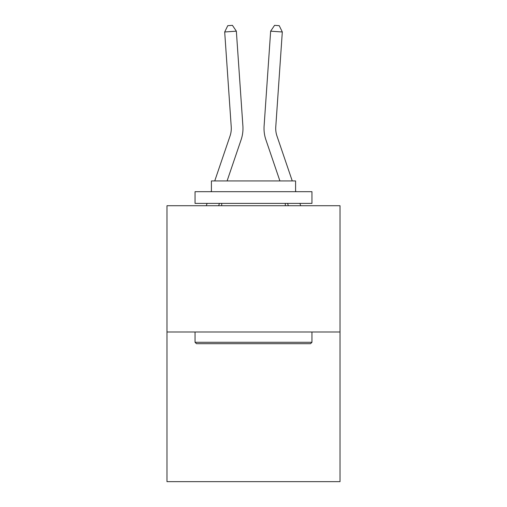 <?xml version="1.0" encoding="UTF-8"?>
<svg xmlns="http://www.w3.org/2000/svg" width="507" height="507" viewBox="0 0 507 507"><rect width="100%" height="100%" fill="white"/><g stroke="black" fill="none" stroke-linecap="round" stroke-linejoin="round"><path stroke-width="0.76" d="M340.02 331.996L340.02 205.722L166.98 205.722L166.98 481.65L340.02 481.65L340.02 331.996L166.98 331.996M214.74 180.936L230.039 136.003A23.385 23.385 0 0 0 231.23 126.858L224.69 31.979L236.351 31.174L242.897 126.053A35.078 35.078 0 0 1 241.104 139.767L227.092 180.936M292.26 180.936L276.961 136.003A23.385 23.385 0 0 1 275.77 126.858L282.31 31.979L270.649 31.174L264.103 126.053A35.078 35.078 0 0 0 265.896 139.767L279.908 180.936M230.039 136.003A23.385 23.385 0 0 0 231.23 126.858A23.385 23.385 0 0 1 230.039 136.003A23.385 23.385 0 0 0 231.23 126.858A23.385 23.385 0 0 1 230.039 136.003A23.385 23.385 0 0 0 231.23 126.858A23.385 23.385 0 0 1 230.039 136.003A23.385 23.385 0 0 0 231.23 126.858A23.385 23.385 0 0 1 230.039 136.003A23.385 23.385 0 0 0 231.23 126.858A23.385 23.385 0 0 1 230.039 136.003A23.385 23.385 0 0 0 231.23 126.858A23.385 23.385 0 0 1 230.039 136.003A23.385 23.385 0 0 0 231.23 126.858A23.385 23.385 0 0 1 230.039 136.003A23.385 23.385 0 0 0 231.23 126.858A23.385 23.385 0 0 1 230.039 136.003A23.385 23.385 0 0 0 231.23 126.858A23.385 23.385 0 0 1 230.039 136.003A23.385 23.385 0 0 0 231.23 126.858A23.385 23.385 0 0 1 230.039 136.003A23.385 23.385 0 0 0 231.23 126.858A23.385 23.385 0 0 1 230.039 136.003A23.385 23.385 0 0 0 231.23 126.858A23.385 23.385 0 0 1 230.039 136.003A23.385 23.385 0 0 0 231.23 126.858A23.385 23.385 0 0 1 230.039 136.003A23.385 23.385 0 0 0 231.23 126.858A23.385 23.385 0 0 1 230.039 136.003A23.385 23.385 0 0 0 231.23 126.858A23.385 23.385 0 0 1 230.039 136.003A23.385 23.385 0 0 0 231.23 126.858A23.385 23.385 0 0 1 230.039 136.003A23.385 23.385 0 0 0 231.23 126.858A23.385 23.385 0 0 1 230.039 136.003A23.385 23.385 0 0 0 231.23 126.858A23.385 23.385 0 0 1 230.039 136.003A23.385 23.385 0 0 0 231.23 126.858A23.385 23.385 0 0 1 230.039 136.003A23.385 23.385 0 0 0 231.23 126.858A23.385 23.385 0 0 1 230.039 136.003A23.385 23.385 0 0 0 231.23 126.858A23.385 23.385 0 0 1 230.039 136.003A23.385 23.385 0 0 0 231.23 126.858A23.385 23.385 0 0 1 230.039 136.003A23.385 23.385 0 0 0 231.23 126.858A23.385 23.385 0 0 1 230.039 136.003M270.649 31.174L264.103 126.053L270.649 31.174L264.103 126.053L270.649 31.174L264.103 126.053L270.649 31.174L264.103 126.053L270.649 31.174L264.103 126.053L270.649 31.174L264.103 126.053L270.649 31.174L264.103 126.053L270.649 31.174L264.103 126.053L270.649 31.174L264.103 126.053L270.649 31.174L264.103 126.053L270.649 31.174L264.103 126.053L270.649 31.174L264.103 126.053L270.649 31.174L264.103 126.053L270.649 31.174L264.103 126.053L270.649 31.174L264.103 126.053L270.649 31.174L264.103 126.053L270.649 31.174L264.103 126.053L270.649 31.174L264.103 126.053L270.649 31.174L264.103 126.053L270.649 31.174L264.103 126.053L270.649 31.174L264.103 126.053L270.649 31.174L264.103 126.053L270.649 31.174L264.103 126.053L270.649 31.174L274.566 25.35L279.23 25.673L282.31 31.979M276.961 136.003A23.385 23.385 0 0 1 275.77 126.858A23.385 23.385 0 0 0 276.961 136.003A23.385 23.385 0 0 1 275.77 126.858A23.385 23.385 0 0 0 276.961 136.003A23.385 23.385 0 0 1 275.77 126.858A23.385 23.385 0 0 0 276.961 136.003A23.385 23.385 0 0 1 275.77 126.858A23.385 23.385 0 0 0 276.961 136.003A23.385 23.385 0 0 1 275.77 126.858A23.385 23.385 0 0 0 276.961 136.003A23.385 23.385 0 0 1 275.77 126.858A23.385 23.385 0 0 0 276.961 136.003A23.385 23.385 0 0 1 275.77 126.858A23.385 23.385 0 0 0 276.961 136.003A23.385 23.385 0 0 1 275.77 126.858A23.385 23.385 0 0 0 276.961 136.003A23.385 23.385 0 0 1 275.77 126.858A23.385 23.385 0 0 0 276.961 136.003A23.385 23.385 0 0 1 275.77 126.858A23.385 23.385 0 0 0 276.961 136.003A23.385 23.385 0 0 1 275.77 126.858A23.385 23.385 0 0 0 276.961 136.003A23.385 23.385 0 0 1 275.77 126.858A23.385 23.385 0 0 0 276.961 136.003A23.385 23.385 0 0 1 275.77 126.858A23.385 23.385 0 0 0 276.961 136.003A23.385 23.385 0 0 1 275.77 126.858A23.385 23.385 0 0 0 276.961 136.003A23.385 23.385 0 0 1 275.77 126.858A23.385 23.385 0 0 0 276.961 136.003A23.385 23.385 0 0 1 275.77 126.858A23.385 23.385 0 0 0 276.961 136.003A23.385 23.385 0 0 1 275.77 126.858A23.385 23.385 0 0 0 276.961 136.003A23.385 23.385 0 0 1 275.77 126.858A23.385 23.385 0 0 0 276.961 136.003A23.385 23.385 0 0 1 275.77 126.858A23.385 23.385 0 0 0 276.961 136.003A23.385 23.385 0 0 1 275.77 126.858A23.385 23.385 0 0 0 276.961 136.003A23.385 23.385 0 0 1 275.77 126.858A23.385 23.385 0 0 0 276.961 136.003A23.385 23.385 0 0 1 275.77 126.858A23.385 23.385 0 0 0 276.961 136.003A23.385 23.385 0 0 1 275.77 126.858M310.557 343.689L196.443 343.689L195.043 342.282L311.957 342.282L310.557 343.689M195.043 191.69L311.957 191.69L311.957 203.383L195.043 203.383L195.043 191.69M295.587 191.69L295.587 180.936L211.413 180.936L211.413 191.69M195.043 331.996L195.043 342.282M311.957 331.996L311.957 342.282M221.698 203.383L221.698 205.722M285.302 203.383L285.302 205.722M219.449 203.383L218.65 205.722M206.298 205.722L207.097 203.383M211.077 191.69L211.413 190.721M224.69 31.979L227.77 25.673L232.434 25.35L236.351 31.174M300.702 205.722L299.903 203.383M295.923 191.69L295.587 190.721M287.551 203.383L288.35 205.722"/></g></svg>
